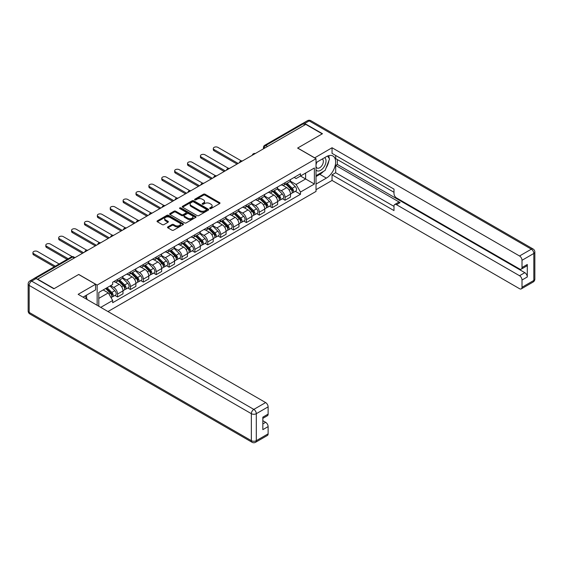 <?xml version="1.0" encoding="UTF-8"?>
<svg xmlns="http://www.w3.org/2000/svg" width="563" height="563" viewBox="0 0 563 563"><rect width="100%" height="100%" fill="white"/><g stroke="black" fill="none" stroke-linecap="round" stroke-linejoin="round"><path stroke-width="0.84" d="M209.915 208.556A0.802 0.464 0 0 0 211.048 208.556L219.661 203.581A1.147 0.662 0 0 0 219.999 203.116A1.147 0.662 0 0 0 219.661 202.645L205.073 194.221A1.147 0.662 0 0 0 203.447 194.221L194.833 199.196A0.802 0.464 0 0 0 195.973 199.851L197.085 199.203A3.667 2.118 0 0 1 202.272 199.203L203.489 199.907A3.667 2.118 0 0 1 204.566 201.406A3.667 2.118 0 0 1 203.489 202.905L202.377 203.546A0.802 0.464 0 0 0 203.51 204.2L204.622 203.56A3.667 2.118 0 0 1 209.816 203.56L211.026 204.263A3.667 2.118 0 0 1 212.103 205.755A3.667 2.118 0 0 1 211.026 207.254L209.915 207.902A0.802 0.464 0 0 0 209.915 208.556L209.915 207.902M167.858 226.889A1.147 0.662 0 0 0 167.521 227.361A1.147 0.662 0 0 0 167.858 227.825L171.954 230.19A1.147 0.662 0 0 0 173.573 230.19L183.144 224.665A1.147 0.662 0 0 0 183.475 224.201A1.147 0.662 0 0 0 183.144 223.729L168.548 215.305A1.147 0.662 0 0 0 166.929 215.305L157.358 220.83A1.147 0.662 0 0 0 157.028 221.301A1.147 0.662 0 0 0 157.358 221.766L162.306 224.623A1.147 0.662 0 0 0 163.924 224.623L168.02 222.258A1.147 0.662 0 0 0 168.358 221.787A1.147 0.662 0 0 0 168.02 221.322L165.571 219.908A3.068 1.773 0 0 1 164.67 218.655A3.068 1.773 0 0 1 166.564 217.015A3.068 1.773 0 0 1 169.906 217.402L179.513 222.948A3.068 1.773 0 0 1 180.413 224.201A3.068 1.773 0 0 1 178.52 225.833A3.068 1.773 0 0 1 175.177 225.453L173.573 224.531A1.147 0.662 0 0 0 171.954 224.531L167.858 226.889L167.858 227.825M97.153 285.075L78.736 274.441L54.118 288.65L37.686 279.164L305.779 124.381L322.219 133.867L297.609 148.076L316.026 158.71L97.153 285.075L97.153 305.294M197.163 215.636A1.147 0.662 0 0 0 198.788 215.636L208.352 210.112A1.147 0.662 0 0 0 208.69 209.647A1.147 0.662 0 0 0 208.352 209.176L193.763 200.752A1.147 0.662 0 0 0 192.138 200.752L182.574 206.276A1.147 0.662 0 0 0 182.236 206.741A1.147 0.662 0 0 0 182.574 207.212L197.163 215.636M180.097 208.732A0.802 0.464 0 0 1 180.913 208.845L195.734 217.402L186.184 222.913A1.147 0.662 0 0 1 184.558 222.913L169.97 214.489L169.97 213.553A1.147 0.662 0 0 0 169.632 214.017A1.147 0.662 0 0 0 169.97 214.489M169.97 213.553L174.058 211.188A1.147 0.662 0 0 1 175.684 211.188L181.603 214.609A1.147 0.662 0 0 0 183.221 214.609L185.938 213.039A1.147 0.662 0 0 0 186.276 212.568A1.147 0.662 0 0 0 185.938 212.103L179.773 208.542A0.802 0.464 0 0 1 180.913 207.888L195.748 216.452A1.147 0.662 0 0 1 196.086 216.924A1.147 0.662 0 0 1 195.748 217.388L195.748 216.452M107.969 311.543L316.026 191.42L316.026 158.71M34.273 278.418A2.336 1.351 -120 0 0 33.956 278.523A2.336 1.351 -120 0 0 33.703 278.748M267.545 146.457L265.806 145.451A2.336 1.351 60 0 0 264.638 145.338L302.057 123.74A2.336 1.351 60 0 1 303.225 123.853L265.806 145.451A2.336 1.351 120 0 0 264.153 148.315L264.153 148.414M304.956 124.852L303.225 123.853M285.054 182.694A5.37 3.104 60 0 1 283.942 185.107L289.389 181.962A5.37 3.104 -120 0 0 290.501 179.548M277.313 188.485L281.254 190.758A5.37 3.104 60 0 1 285.054 197.339L290.501 194.186A5.37 3.104 -120 0 0 286.701 187.606L282.802 185.354M290.501 194.186L290.501 197.099L285.054 200.245L282.436 198.739M283.942 185.107A5.37 3.104 60 0 1 281.296 184.868M285.054 197.339L285.054 200.245M272.168 190.132A5.37 3.104 60 0 1 271.056 192.546L276.503 189.4A5.37 3.104 -120 0 0 277.615 186.986M269.55 206.178L272.168 207.684L277.615 204.538L277.615 201.624A5.37 3.104 -120 0 0 273.822 195.044L269.916 192.792M271.056 192.546A5.37 3.104 60 0 1 268.41 192.307M264.427 195.924L268.368 198.197A5.37 3.104 60 0 1 272.168 204.777L272.168 207.684M259.283 197.578A5.37 3.104 60 0 1 258.171 199.985L263.618 196.839A5.37 3.104 -120 0 0 264.737 194.425M256.672 213.616L259.283 215.122L264.737 211.977L264.737 209.07A5.37 3.104 -120 0 0 260.936 202.483L257.031 200.231M258.171 199.985A5.37 3.104 60 0 1 255.525 199.745M251.548 203.363L255.482 205.636A5.37 3.104 60 0 1 259.283 212.216L259.283 215.122M246.397 205.016A5.37 3.104 60 0 1 245.285 207.423L250.739 204.278A5.37 3.104 -120 0 0 251.851 201.864M243.786 221.055L246.397 222.561L251.851 219.415L251.851 216.509A5.37 3.104 -120 0 0 248.051 209.922L244.145 207.67M245.285 207.423A5.37 3.104 60 0 1 242.639 207.184M238.663 210.801L242.597 213.074A5.37 3.104 60 0 1 246.397 219.654L246.397 222.561M233.511 212.455A5.37 3.104 60 0 1 232.399 214.862L237.853 211.716A5.37 3.104 -120 0 0 238.965 209.302M230.9 228.494L233.511 230L238.965 226.854L238.965 223.947A5.37 3.104 -120 0 0 235.165 217.36L231.266 215.108M232.399 214.862A5.37 3.104 60 0 1 229.753 214.623M225.777 218.24L229.711 220.513A5.37 3.104 60 0 1 233.511 227.093L233.511 230M220.626 219.894A5.37 3.104 60 0 1 219.514 222.301L224.968 219.155A5.37 3.104 -120 0 0 226.08 216.741M218.015 235.932L220.626 237.438L226.08 234.292L226.08 231.386A5.37 3.104 -120 0 0 222.279 224.806L218.381 222.547M219.514 222.301A5.37 3.104 60 0 1 216.868 222.061M212.891 225.679L216.832 227.952A5.37 3.104 60 0 1 220.626 234.532L220.626 237.438M207.747 227.332A5.37 3.104 60 0 1 206.628 229.739L212.082 226.593A5.37 3.104 -120 0 0 213.194 224.18M205.129 243.371L207.747 244.877L213.194 241.731L213.194 238.825A5.37 3.104 -120 0 0 209.394 232.245L205.495 229.986M206.628 229.739A5.37 3.104 60 0 1 203.989 229.5M200.006 233.117L203.947 235.39A5.37 3.104 60 0 1 207.747 241.97L207.747 244.877M194.861 234.771A5.37 3.104 60 0 1 193.749 237.178L199.196 234.032A5.37 3.104 -120 0 0 200.308 231.618M192.243 250.809L194.861 252.315L200.308 249.17L200.308 246.263A5.37 3.104 -120 0 0 196.508 239.683L192.609 237.424M193.749 237.178A5.37 3.104 60 0 1 191.103 236.939M187.12 240.556L191.061 242.829A5.37 3.104 60 0 1 194.861 249.409L194.861 252.315M181.976 242.21A5.37 3.104 60 0 1 180.864 244.616L186.311 241.471A5.37 3.104 -120 0 0 187.423 239.057M179.358 258.248L181.976 259.754L187.423 256.608L187.423 253.702A5.37 3.104 -120 0 0 183.629 247.122L179.724 244.87M180.864 244.616A5.37 3.104 60 0 1 178.218 244.377M174.241 247.994L178.175 250.268A5.37 3.104 60 0 1 181.976 256.848L181.976 259.754M169.09 249.648A5.37 3.104 60 0 1 167.978 252.055L173.425 248.909A5.37 3.104 -120 0 0 174.544 246.503M166.479 265.687L169.09 267.193L174.544 264.047L174.544 261.141A5.37 3.104 -120 0 0 170.744 254.56L166.838 252.308M167.978 252.055A5.37 3.104 60 0 1 165.332 251.816M161.356 255.433L165.29 257.706A5.37 3.104 60 0 1 169.09 264.286L169.09 267.193M156.204 257.087A5.37 3.104 60 0 1 155.092 259.494L160.546 256.348A5.37 3.104 -120 0 0 161.658 253.941M153.593 273.125L156.204 274.631L161.658 271.486L161.658 268.579A5.37 3.104 -120 0 0 157.858 261.999L153.952 259.747M155.092 259.494A5.37 3.104 60 0 1 152.446 259.254M148.47 262.872L152.404 265.145A5.37 3.104 60 0 1 156.204 271.725L156.204 274.631M143.319 264.526A5.37 3.104 60 0 1 142.207 266.939L147.661 263.787A5.37 3.104 -120 0 0 148.773 261.38M140.708 280.564L143.319 282.07L148.773 278.924L148.773 276.018A5.37 3.104 -120 0 0 144.972 269.438L141.074 267.186M142.207 266.939A5.37 3.104 60 0 1 139.561 266.693M135.584 270.31L139.518 272.583A5.37 3.104 60 0 1 143.319 279.164L143.319 282.07M130.433 271.964A5.37 3.104 60 0 1 129.321 274.378L134.775 271.225A5.37 3.104 -120 0 0 135.887 268.818M127.822 288.003L130.433 289.509L135.887 286.363L135.887 283.456A5.37 3.104 -120 0 0 132.087 276.876L128.188 274.624M129.321 274.378A5.37 3.104 60 0 1 126.675 274.132M122.699 277.749L126.64 280.022A5.37 3.104 60 0 1 130.433 286.602L130.433 289.509M117.554 279.403A5.37 3.104 60 0 1 116.435 281.817L121.889 278.664A5.37 3.104 -120 0 0 123.001 276.257M114.936 295.441L117.554 296.947L123.001 293.802L123.001 290.895A5.37 3.104 -120 0 0 119.201 284.315L115.302 282.063M116.435 281.817A5.37 3.104 60 0 1 113.796 281.57M110.615 285.645L113.754 287.461A5.37 3.104 60 0 1 117.554 294.041L117.554 296.947M294.175 177.429L296.117 178.548L314.372 168.006L305.618 173.066L305.618 178.978L296.117 184.46L290.198 181.047M98.799 306.251L98.799 292.464L112.677 284.456L112.677 282.218L300.494 173.777L300.494 176.022L314.372 184.031L300.494 192.046L296.117 184.46M314.372 168.006L314.372 184.031M98.799 298.383L108.3 292.894L112.677 300.48L112.677 302.718L300.494 194.284L300.494 192.046M112.677 300.48L100.742 307.37M108.3 292.894L103.177 289.938M295.322 191.3L300.494 194.284M210.238 208.669L211.026 208.211A3.667 2.118 0 0 0 212.103 206.712L212.103 205.755M204.566 201.406L204.566 202.356A3.667 2.118 0 0 1 203.489 203.855L202.694 204.313M219.647 203.588L205.073 195.178A1.147 0.662 0 0 0 203.447 195.178L195.157 199.964M208.352 209.176L208.352 210.112L193.763 201.702A1.147 0.662 0 0 0 192.138 201.702L182.588 207.219L182.574 206.276M206.325 209.971A0.802 0.464 0 0 0 206.325 209.316L193.517 201.92A0.802 0.464 0 0 0 192.384 201.92L191.209 202.603A3.667 2.118 0 0 0 190.132 204.095A3.667 2.118 0 0 0 191.209 205.594L199.964 210.653A3.667 2.118 0 0 0 205.15 210.653L206.325 209.971L206.325 210.928A0.802 0.464 0 0 0 206.565 210.597L206.565 209.647M190.132 204.095L190.132 205.052A3.667 2.118 0 0 0 191.209 206.551L191.209 205.594M206.325 210.928L205.15 211.604A3.667 2.118 0 0 1 199.964 211.604L191.209 206.551M169.984 214.496L174.058 212.145L174.058 211.188M186.276 212.568L186.276 213.525A1.147 0.662 0 0 1 185.938 213.989L183.221 215.559A1.147 0.662 0 0 1 181.603 215.559L175.684 212.145A1.147 0.662 0 0 0 174.058 212.145M187.739 218.148A3.068 1.773 0 0 0 191.082 218.535A3.068 1.773 0 0 0 192.975 216.896A3.068 1.773 0 0 0 192.082 215.65L188.696 213.694A1.147 0.662 0 0 0 187.071 213.694L184.354 215.263A1.147 0.662 0 0 0 184.024 215.728A1.147 0.662 0 0 0 184.354 216.199L187.739 218.148L187.739 219.106A3.068 1.773 0 0 0 191.082 219.486A3.068 1.773 0 0 0 192.975 217.853L192.975 216.896M184.024 215.728L184.024 216.685A1.147 0.662 0 0 0 184.354 217.149L184.354 216.199M187.739 219.106L184.354 217.149M180.413 224.201L180.413 225.151A3.068 1.773 0 0 1 178.52 226.79A3.068 1.773 0 0 1 175.177 226.403L173.573 225.481A1.147 0.662 0 0 0 171.954 225.481L167.873 227.839M164.67 218.655L164.67 219.605A3.068 1.773 0 0 0 165.571 220.858L165.571 219.908M168.006 222.265L165.571 220.858M183.123 224.679L168.548 216.262A1.147 0.662 0 0 0 166.929 216.262L157.373 221.773M285.744 184.066L290.818 189.077A2.921 1.689 60 0 1 291.592 193.454L290.501 194.08M286.757 185.065L288.91 186.304M241.323 160.884L217.902 147.365A2.688 1.548 -0 0 0 214.975 147.027A2.688 1.548 -0 0 0 213.314 148.456A2.688 1.548 -0 0 0 214.102 149.554L238.135 163.432M286.307 183.742L291.866 189.224A1.4 0.809 60 0 1 292.239 191.329A1.4 0.809 60 0 1 292.106 191.378M287.151 183.256L292.225 188.26A2.921 1.689 60 0 1 292.992 192.637A2.921 1.689 60 0 1 292.113 192.736M289.987 181.406L295.195 186.543A2.921 1.689 60 0 1 295.969 190.927L292.992 192.637M237.065 164.051L214.102 150.793A2.688 1.548 180 0 1 213.314 149.702L213.314 148.456M272.858 191.504L277.939 196.515A2.921 1.689 60 0 1 278.706 200.892L277.615 201.519M273.871 192.504L276.025 193.742M228.444 168.323L205.016 154.804A2.688 1.548 -0 0 0 202.089 154.466A2.688 1.548 -0 0 0 200.435 155.895A2.688 1.548 -0 0 0 201.216 156.993L225.256 170.87M273.421 191.181L278.981 196.663A1.4 0.809 60 0 1 279.354 198.767A1.4 0.809 60 0 1 279.227 198.816M274.265 190.695L279.339 195.699A2.921 1.689 60 0 1 280.114 200.076A2.921 1.689 60 0 1 279.227 200.175M277.102 188.844L282.316 193.982A2.921 1.689 60 0 1 283.083 198.366L280.114 200.076M224.18 171.49L201.216 158.231A2.688 1.548 180 0 1 200.435 157.14L200.435 155.895M259.972 198.943L265.053 203.954A2.921 1.689 60 0 1 265.82 208.331L264.73 208.957M260.986 199.942L263.139 201.181M215.559 175.762L192.131 162.243A2.688 1.548 -0 0 0 189.203 161.905A2.688 1.548 -0 0 0 187.549 163.333A2.688 1.548 -0 0 0 188.338 164.431L212.371 178.309M260.535 198.619L266.095 204.102A1.4 0.809 60 0 1 266.468 206.206A1.4 0.809 60 0 1 266.341 206.255M261.38 198.134L266.454 203.137A2.921 1.689 60 0 1 267.228 207.522A2.921 1.689 60 0 1 266.341 207.613M264.223 196.283L269.431 201.42A2.921 1.689 60 0 1 270.198 205.805L267.228 207.522M211.294 178.928L188.338 165.67A2.688 1.548 180 0 1 187.549 164.579L187.549 163.333M314.618 157.9L332.05 147.745L519.536 255.989L531.345 249.17L309.171 120.897L304.71 123.473L322.465 133.727L297.686 148.027L314.618 157.802M316.026 162.623L326.35 156.662A13.139 7.586 120 0 1 332.916 156.007A13.139 7.586 120 0 1 334.936 166.542A13.139 7.586 120 0 1 326.35 178.119L316.026 184.08M316.026 189.71L332.05 180.456L332.05 174.826L393.994 210.59L393.994 206.107A3.505 2.02 -120 0 1 394.719 204.503A3.505 2.02 -120 0 1 396.472 204.679L519.536 275.729L524.822 272.675A3.505 2.02 60 0 1 527.299 276.968L527.299 264.476A3.505 2.02 60 0 1 526.574 266.081L521.289 269.135A3.505 2.02 -120 0 0 522.014 267.531L522.014 260.282A3.505 2.02 -120 0 0 519.536 255.989M337.336 159.568L337.336 164.431L335.682 165.388L335.682 172.728L332.05 174.826M335.682 155.465L335.682 158.618L393.994 192.279M521.289 269.135A3.505 2.02 -120 0 1 519.536 268.959L396.472 197.909A3.505 2.02 -120 0 1 393.994 193.616L393.994 189.133L332.05 153.368L332.05 147.745M332.05 180.456L519.536 288.699A3.505 2.02 -120 0 0 521.289 288.875A3.505 2.02 -120 0 0 522.014 287.271L522.014 280.022A3.505 2.02 -120 0 0 519.536 275.729M304.71 123.473A3.505 2.02 -120 0 0 302.957 123.297A3.505 2.02 -120 0 0 302.584 123.635M335.682 165.388L400.103 202.581L396.472 204.679M337.336 164.431L524.822 272.675M335.682 172.728L393.994 206.396M394.719 204.503L398.351 202.406A3.505 2.02 60 0 1 400.103 202.581M316.026 176.543L319.826 174.354A13.139 7.586 120 0 0 323.465 171.391M326.076 167.95A13.139 7.586 120 0 0 328.905 160.659M329.116 158.309A13.139 7.586 120 0 0 328.792 155.627M36.116 278.544L31.655 281.12A3.505 2.02 -120 0 0 29.902 280.944L34.364 278.368A3.505 2.02 60 0 1 36.116 278.544L53.872 288.798L78.651 274.491L95.583 284.266L95.583 289.896L83.852 296.666A13.139 7.586 120 0 0 83.064 297.158M95.583 284.266L78.151 294.329L265.645 402.573A3.505 2.02 60 0 1 268.122 406.866L268.122 414.115A3.505 2.02 60 0 1 267.397 415.719L262.837 418.351M86.582 298.256L86.582 295.089M262.837 423.932L265.645 422.313A3.505 2.02 60 0 1 268.122 426.606L268.122 433.855A3.505 2.02 60 0 1 267.397 435.459L255.581 442.279A3.505 2.02 -120 0 0 256.306 440.674L268.122 433.855M268.122 414.115L262.837 417.162L262.837 429.66L268.122 426.606M265.645 422.313L262.837 420.695M316.026 169.92A7.593 4.384 120 0 0 322.064 169.266A7.593 4.384 120 0 0 326.019 160.997A7.593 4.384 120 0 0 324.64 157.647M316.659 162.257A7.593 4.384 120 0 0 316.026 163.622M316.026 166.162A5.201 2.998 120 0 0 317.075 168.034A5.201 2.998 120 0 0 321.079 166.641A5.201 2.998 120 0 0 323.345 161.412A5.201 2.998 120 0 0 322.268 159.033A5.201 2.998 120 0 0 322.254 159.026M317.089 162.003A5.201 2.998 120 0 0 316.026 165.121M327.539 156.064L329.566 158.949L325.111 170.441L316.188 175.593M84.999 296.004L87.075 298.953L86.906 299.382M247.094 206.382L252.168 211.392A2.921 1.689 60 0 1 252.935 215.77L251.851 216.396M248.1 207.381L250.254 208.627M202.673 183.2L179.252 169.681A2.688 1.548 -0 0 0 176.325 169.343A2.688 1.548 -0 0 0 174.664 170.779A2.688 1.548 -0 0 0 175.452 171.87L199.485 185.748M247.657 206.058L253.209 211.54A1.4 0.809 60 0 1 253.582 213.644A1.4 0.809 60 0 1 253.456 213.694M248.494 205.572L253.568 210.576A2.921 1.689 60 0 1 254.342 214.96A2.921 1.689 60 0 1 253.463 215.052M251.337 203.722L256.545 208.866A2.921 1.689 60 0 1 257.312 213.243L254.342 214.96M198.408 186.367L175.452 173.115A2.688 1.548 180 0 1 174.664 172.018L174.664 170.779M234.208 213.82L239.282 218.831A2.921 1.689 60 0 1 240.049 223.208L238.965 223.835M235.221 214.82L237.368 216.065M189.787 190.639L166.367 177.12A2.688 1.548 -0 0 0 163.439 176.782A2.688 1.548 -0 0 0 161.778 178.218A2.688 1.548 -0 0 0 162.566 179.308L186.599 193.186M234.771 213.497L240.331 218.979A1.4 0.809 60 0 1 240.697 221.083A1.4 0.809 60 0 1 240.57 221.132M235.608 213.011L240.69 218.015A2.921 1.689 60 0 1 241.457 222.399A2.921 1.689 60 0 1 240.577 222.491M238.452 211.16L243.659 216.305A2.921 1.689 60 0 1 244.433 220.682L241.457 222.399M185.523 193.806L162.566 180.554A2.688 1.548 180 0 1 161.778 179.456L161.778 178.218M221.322 221.259L226.396 226.27A2.921 1.689 60 0 1 227.171 230.647L226.08 231.273M222.336 222.258L224.489 223.504M176.902 198.077L153.481 184.558A2.688 1.548 -0 0 0 150.553 184.221A2.688 1.548 -0 0 0 148.892 185.656A2.688 1.548 -0 0 0 149.681 186.747L173.714 200.625M221.885 220.935L227.445 226.417A1.4 0.809 60 0 1 227.811 228.522A1.4 0.809 60 0 1 227.684 228.571M222.723 220.45L227.804 225.46A2.921 1.689 60 0 1 228.571 229.838A2.921 1.689 60 0 1 227.691 229.929M225.566 218.599L230.774 223.743A2.921 1.689 60 0 1 231.548 228.121L228.571 229.838M172.644 201.244L149.681 187.993A2.688 1.548 180 0 1 148.892 186.895L148.892 185.656M208.437 228.698L213.511 233.708A2.921 1.689 60 0 1 214.285 238.086L213.194 238.712M209.45 229.697L211.604 230.943M164.016 205.516L140.595 191.997A2.688 1.548 -0 0 0 137.668 191.659A2.688 1.548 -0 0 0 136.007 193.095A2.688 1.548 -0 0 0 136.795 194.186L160.828 208.064M209 228.374L214.559 233.856A1.4 0.809 60 0 1 214.925 235.96A1.4 0.809 60 0 1 214.799 236.01M209.844 227.888L214.918 232.899A2.921 1.689 60 0 1 215.685 237.276A2.921 1.689 60 0 1 214.806 237.368M212.68 226.037L217.888 231.182A2.921 1.689 60 0 1 218.662 235.559L215.685 237.276M159.758 208.683L136.795 195.431A2.688 1.548 180 0 1 136.007 194.334L136.007 193.095M195.551 236.136L200.625 241.147A2.921 1.689 60 0 1 201.399 245.524L200.308 246.151M196.564 237.136L198.718 238.381M151.137 212.955L127.71 199.436A2.688 1.548 -0 0 0 124.782 199.098A2.688 1.548 -0 0 0 123.121 200.534A2.688 1.548 -0 0 0 123.909 201.624L147.942 215.502M196.114 235.813L201.674 241.295A1.4 0.809 60 0 1 202.047 243.399A1.4 0.809 60 0 1 201.913 243.448M196.959 235.327L202.033 240.338A2.921 1.689 60 0 1 202.8 244.715A2.921 1.689 60 0 1 201.92 244.806M199.795 233.476L205.009 238.621A2.921 1.689 60 0 1 205.776 242.998L202.8 244.715M146.873 216.122L123.909 202.87A2.688 1.548 180 0 1 123.121 201.772L123.121 200.534M182.665 243.575L187.746 248.586A2.921 1.689 60 0 1 188.514 252.963L187.423 253.589M183.679 244.574L185.832 245.82M138.252 220.393L114.824 206.874A2.688 1.548 -0 0 0 111.896 206.537A2.688 1.548 -0 0 0 110.242 207.972A2.688 1.548 -0 0 0 111.024 209.07L135.064 222.941M183.228 243.251L188.788 248.733A1.4 0.809 60 0 1 189.161 250.838A1.4 0.809 60 0 1 189.034 250.887M184.073 242.766L189.147 247.776A2.921 1.689 60 0 1 189.921 252.154A2.921 1.689 60 0 1 189.034 252.245M186.916 240.915L192.124 246.059A2.921 1.689 60 0 1 192.891 250.436L189.921 252.154M133.987 223.56L111.024 210.309A2.688 1.548 180 0 1 110.242 209.211L110.242 207.972M169.787 251.014L174.861 256.024A2.921 1.689 60 0 1 175.628 260.402L174.537 261.028M170.793 252.013L172.947 253.259M125.366 227.832L101.938 214.313A2.688 1.548 -0 0 0 99.011 213.975A2.688 1.548 -0 0 0 97.357 215.411A2.688 1.548 -0 0 0 98.145 216.509L122.178 230.38M170.35 250.69L175.902 256.172A1.4 0.809 60 0 1 176.275 258.276A1.4 0.809 60 0 1 176.149 258.326M171.187 250.204L176.261 255.215A2.921 1.689 60 0 1 177.035 259.592A2.921 1.689 60 0 1 176.149 259.684M174.03 248.36L179.238 253.498A2.921 1.689 60 0 1 180.005 257.875L177.035 259.592M121.101 230.999L98.145 217.747A2.688 1.548 180 0 1 97.357 216.649L97.357 215.411M156.901 258.452L161.975 263.463A2.921 1.689 60 0 1 162.742 267.84L161.658 268.467M157.914 259.452L160.061 260.697M112.48 235.278L89.06 221.752A2.688 1.548 -0 0 0 86.132 221.414A2.688 1.548 -0 0 0 84.471 222.849A2.688 1.548 -0 0 0 85.259 223.947L109.292 237.818M157.464 258.128L163.017 263.611A1.4 0.809 60 0 1 163.39 265.715A1.4 0.809 60 0 1 163.263 265.764M158.302 257.643L163.376 262.654A2.921 1.689 60 0 1 164.15 267.031A2.921 1.689 60 0 1 163.27 267.122M161.145 255.799L166.352 260.936A2.921 1.689 60 0 1 167.12 265.314L164.15 267.031M108.216 238.438L85.259 225.186A2.688 1.548 180 0 1 84.471 224.088L84.471 222.849M144.015 265.891L149.089 270.902A2.921 1.689 60 0 1 149.864 275.279L148.773 275.905M145.029 266.89L147.175 268.136M99.595 242.716L76.174 229.19A2.688 1.548 -0 0 0 73.246 228.852A2.688 1.548 -0 0 0 71.585 230.288A2.688 1.548 -0 0 0 72.374 231.386L96.407 245.257M144.578 265.567L150.138 271.049A1.4 0.809 60 0 1 150.504 273.154A1.4 0.809 60 0 1 150.377 273.203M145.416 265.082L150.497 270.092A2.921 1.689 60 0 1 151.264 274.47A2.921 1.689 60 0 1 150.384 274.561M148.259 263.238L153.467 268.375A2.921 1.689 60 0 1 154.241 272.752L151.264 274.47M95.337 245.876L72.374 232.625A2.688 1.548 180 0 1 71.585 231.527L71.585 230.288M131.13 273.329L136.204 278.34A2.921 1.689 60 0 1 136.978 282.717L135.887 283.344M132.143 274.329L134.297 275.574M86.709 250.155L63.288 236.629A2.688 1.548 -0 0 0 60.361 236.291A2.688 1.548 -0 0 0 58.7 237.727A2.688 1.548 -0 0 0 59.488 238.825L83.521 252.696M131.693 273.006L137.252 278.488A1.4 0.809 60 0 1 137.618 280.592A1.4 0.809 60 0 1 137.492 280.641M132.53 272.52L137.611 277.531A2.921 1.689 60 0 1 138.378 281.908A2.921 1.689 60 0 1 137.499 282M135.373 270.676L140.581 275.814A2.921 1.689 60 0 1 141.355 280.191L138.378 281.908M82.451 253.315L59.488 240.063A2.688 1.548 180 0 1 58.7 238.965L58.7 237.727M118.244 280.768L123.318 285.779A2.921 1.689 60 0 1 124.092 290.156L123.001 290.782M119.257 281.767L121.411 283.013M72.177 256.637L50.403 244.068A2.688 1.548 -0 0 0 47.475 243.73A2.688 1.548 -0 0 0 45.814 245.165A2.688 1.548 -0 0 0 46.602 246.263L68.222 258.741M118.807 280.444L124.367 285.927A1.4 0.809 60 0 1 124.733 288.031A1.4 0.809 60 0 1 124.606 288.08M119.652 279.959L124.726 284.969A2.921 1.689 60 0 1 125.493 289.347A2.921 1.689 60 0 1 124.613 289.438M122.488 278.115L127.695 283.252A2.921 1.689 60 0 1 128.47 287.63L125.493 289.347M67.145 259.36L46.602 247.502A2.688 1.548 180 0 1 45.814 246.404L45.814 245.165M105.661 288.509L110.439 293.217A2.921 1.689 60 0 1 111.207 297.595L111.059 297.679M106.372 289.206L108.525 290.452M59.136 263.984L37.517 251.506A2.688 1.548 -0 0 0 34.589 251.168A2.688 1.548 -0 0 0 32.935 252.604A2.688 1.548 -0 0 0 33.717 253.702L55.336 266.179M106.224 288.186L111.481 293.365A1.4 0.809 60 0 1 111.854 295.469A1.4 0.809 60 0 1 111.72 295.519M107.069 287.7L111.84 292.408A2.921 1.689 60 0 1 112.614 296.785A2.921 1.689 60 0 1 111.727 296.877M110.038 285.983L114.817 290.691A2.921 1.689 60 0 1 115.584 295.068L112.614 296.785M54.259 266.799L33.717 254.94A2.688 1.548 180 0 1 32.935 253.843L32.935 252.604M264.237 148.365L264.153 148.315A2.336 1.351 0 0 1 263.47 147.365L263.47 148.808M130.433 286.602L135.887 283.456M143.319 279.164L148.773 276.018M156.204 271.725L161.658 268.579M169.09 264.286L174.544 261.141M181.976 256.848L187.423 253.702M194.861 249.409L200.308 246.263M207.747 241.97L213.194 238.825M220.626 234.532L226.08 231.386M233.511 227.093L238.965 223.947M246.397 219.654L251.851 216.509M259.283 212.216L264.737 209.07M272.168 204.777L277.615 201.624M117.554 294.041L123.001 290.895M113.754 287.461L119.201 284.315M126.64 280.022L132.087 276.876M139.518 272.583L144.972 269.438M152.404 265.145L157.858 261.999M165.29 257.706L170.744 254.56M178.175 250.268L183.629 247.122M191.061 242.829L196.508 239.683M203.947 235.39L209.394 232.245M216.832 227.952L222.279 224.806M229.711 220.513L235.165 217.36M242.597 213.074L248.051 209.922M255.482 205.636L260.936 202.483M268.368 198.197L273.822 195.044M281.254 190.758L286.701 187.606M255.088 153.643A2.336 1.351 120 0 0 254.061 154.241M242.203 161.081A2.336 1.351 120 0 0 241.175 161.68M229.324 168.52A2.336 1.351 120 0 0 228.289 169.118M216.438 175.959A2.336 1.351 120 0 0 215.404 176.557M203.553 183.397A2.336 1.351 120 0 0 202.518 183.995M190.667 190.836A2.336 1.351 120 0 0 189.632 191.434M177.781 198.275A2.336 1.351 120 0 0 176.754 198.873M164.896 205.713A2.336 1.351 120 0 0 163.868 206.311M152.01 213.159A2.336 1.351 120 0 0 150.983 213.75M139.131 220.597A2.336 1.351 120 0 0 138.097 221.189M126.246 228.036A2.336 1.351 120 0 0 125.211 228.627M113.36 235.475A2.336 1.351 120 0 0 112.326 236.066M100.474 242.913A2.336 1.351 120 0 0 99.44 243.505M87.589 250.352A2.336 1.351 120 0 0 86.561 250.943M74.274 258.037L72.536 257.038L35.659 278.326M74.956 257.643L73.704 256.925A2.336 1.351 120 0 0 72.536 257.038A2.336 1.351 60 0 0 71.367 256.925L33.956 278.523M211.026 208.211L211.026 207.254M202.377 204.2L202.377 203.546M203.489 203.855L203.489 202.905M194.833 199.851L194.833 199.196M203.447 195.178L203.447 194.221M205.073 195.178L205.073 194.221M219.661 203.581L219.661 202.645M192.138 201.702L192.138 200.752M193.763 201.702L193.763 200.752M199.964 211.604L199.964 210.653M205.15 211.604L205.15 210.653M175.684 212.145L175.684 211.188M181.603 215.559L181.603 214.609M183.221 215.559L183.221 214.609M185.938 213.989L185.938 213.039M180.913 208.845L180.913 207.888M171.954 225.481L171.954 224.531M173.573 225.481L173.573 224.531M175.177 226.403L175.177 225.453M168.02 222.258L168.02 221.322M157.358 221.766L157.358 220.83M166.929 216.262L166.929 215.305M168.548 216.262L168.548 215.305M183.144 224.665L183.144 223.729M290.818 189.077L289.143 190.041M292.528 190.681L292 190.991M295.195 186.543L292.225 188.26M214.102 150.793L214.102 149.554M277.939 196.515L276.257 197.479M279.642 198.12L279.114 198.429M282.316 193.982L279.339 195.699M201.216 158.231L201.216 156.993M265.053 203.954L263.371 204.918M266.756 205.558L266.229 205.868M269.431 201.42L266.454 203.137M188.338 165.67L188.338 164.431M522.014 267.531L527.299 264.476M527.299 276.968L522.014 280.022M522.014 287.271L533.823 280.451L533.823 253.463L522.014 260.282M319.826 174.354L326.35 178.119M533.823 280.451A3.505 2.02 60 0 1 533.098 282.056A3.505 3.505 0 0 0 534.85 279.023A3.505 2.02 180 0 1 533.823 280.451M533.823 253.463A3.505 2.02 0 0 0 534.85 252.027A3.505 3.505 0 0 0 533.098 248.994A3.505 2.02 -60 0 0 531.345 249.17A3.505 2.02 60 0 1 533.823 253.463M302.957 123.297L307.419 120.721A3.505 2.02 60 0 1 309.171 120.897A3.505 2.02 -60 0 1 310.924 120.721L533.098 248.994M29.902 280.944A3.505 3.505 0 0 0 28.15 283.977A3.505 2.02 180 0 0 29.177 285.413A3.505 2.02 -60 0 1 31.655 281.12L253.829 409.392A3.505 2.02 -60 0 0 251.351 413.685L29.177 285.413L29.177 312.402L251.351 440.674L251.351 413.685A3.505 2.02 0 0 0 256.306 413.685L256.306 440.674A3.505 2.02 180 0 1 251.351 440.674A3.505 2.02 -60 0 0 252.076 442.279A3.505 3.505 0 0 0 255.581 442.279M268.122 406.866L256.306 413.685A3.505 2.02 -120 0 0 253.829 409.392L265.645 402.573M29.902 314.006A3.505 2.02 -60 0 1 29.177 312.402A3.505 2.02 0 0 1 28.15 310.973A3.505 3.505 0 0 0 29.902 314.006L252.076 442.279M252.168 211.392L250.493 212.357M253.871 213.004L253.343 213.307M256.545 208.866L253.568 210.576M175.452 173.115L175.452 171.87M239.282 218.831L237.607 219.795M240.985 220.443L240.464 220.745M243.659 216.305L240.69 218.015M162.566 180.554L162.566 179.308M226.396 226.27L224.721 227.234M228.106 227.881L227.579 228.184M230.774 223.743L227.804 225.46M149.681 187.993L149.681 186.747M213.511 233.708L211.836 234.672M215.221 235.32L214.693 235.623M217.888 231.182L214.918 232.899M136.795 195.431L136.795 194.186M200.625 241.147L198.95 242.111M202.335 242.759L201.807 243.061M205.009 238.621L202.033 240.338M123.909 202.87L123.909 201.624M187.746 248.586L186.064 249.55M189.45 250.197L188.922 250.5M192.124 246.059L189.147 247.776M111.024 210.309L111.024 209.07M174.861 256.024L173.179 256.988M176.564 257.636L176.036 257.938M179.238 253.498L176.261 255.215M98.145 217.747L98.145 216.509M161.975 263.463L160.3 264.427M163.678 265.074L163.15 265.377M166.352 260.936L163.376 262.654M85.259 225.186L85.259 223.947M149.089 270.902L147.415 271.866M150.793 272.513L150.272 272.816M153.467 268.375L150.497 270.092M72.374 232.625L72.374 231.386M136.204 278.34L134.529 279.311M137.914 279.952L137.386 280.254M140.581 275.814L137.611 277.531M59.488 240.063L59.488 238.825M123.318 285.779L121.643 286.75M125.028 287.39L124.5 287.693M127.695 283.252L124.726 284.969M46.602 247.502L46.602 246.263M110.439 293.217L108.976 294.062M112.143 294.829L111.615 295.132M114.817 290.691L111.84 292.408M33.717 254.94L33.717 253.702M255.285 153.53A2.336 2.336 0 0 0 252.294 155.261M242.407 160.969A2.336 2.336 0 0 0 239.409 162.7M229.521 168.407A2.336 2.336 0 0 0 226.523 170.139M216.635 175.846A2.336 2.336 0 0 0 213.637 177.577M203.75 183.285A2.336 2.336 0 0 0 200.752 185.016M190.864 190.723A2.336 2.336 0 0 0 187.866 192.455M177.978 198.162A2.336 2.336 0 0 0 174.98 199.893M165.093 205.601A2.336 2.336 0 0 0 162.102 207.332M152.214 213.039A2.336 2.336 0 0 0 149.216 214.77M139.328 220.478A2.336 2.336 0 0 0 136.33 222.209M126.443 227.916A2.336 2.336 0 0 0 123.445 229.648M113.557 235.355A2.336 2.336 0 0 0 110.559 237.086M100.671 242.794A2.336 2.336 0 0 0 97.673 244.525M87.786 250.232A2.336 2.336 0 0 0 84.788 251.964M73.704 256.925A2.336 2.336 0 0 0 71.367 256.925M264.638 145.338A2.336 2.336 0 0 0 263.47 147.365M521.289 288.875L533.098 282.056M534.85 279.023L534.85 252.027M310.924 120.721A3.505 3.505 0 0 0 307.419 120.721M28.15 283.977L28.15 310.973"/></g></svg>
